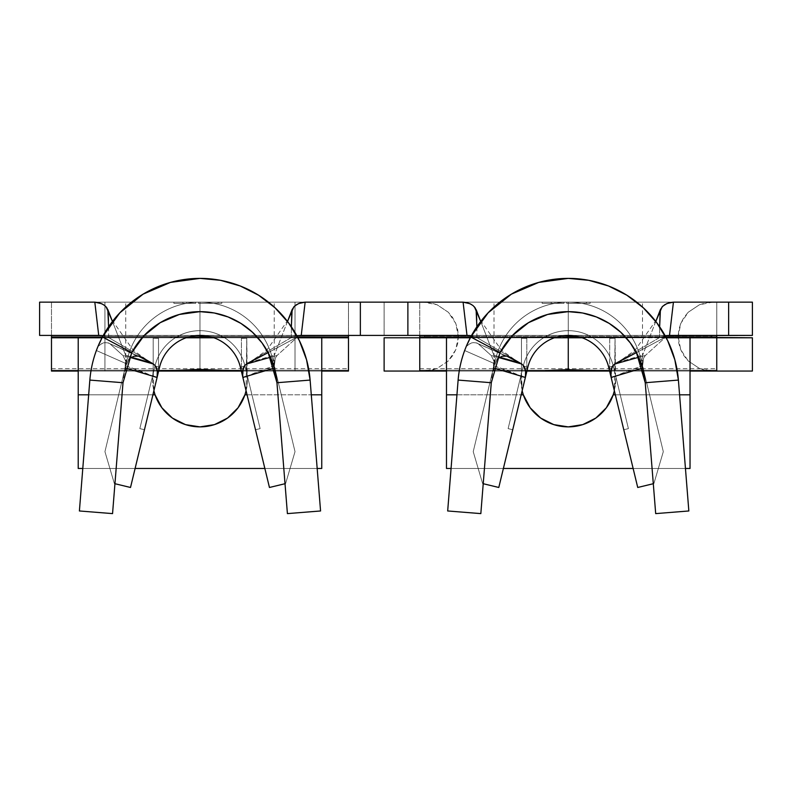 <?xml version="1.0" encoding="UTF-8"?>
<svg xmlns="http://www.w3.org/2000/svg" width="792" height="792" viewBox="0 0 792 792"><rect width="100%" height="100%" fill="white"/><g stroke="black" fill="none" stroke-linecap="round" stroke-linejoin="round"><path stroke-width="0.59" stroke-dasharray="3.96 2.97" d="M268.151 352.598A77.22 77.22 0 0 0 131.809 352.598L128.255 360.251L131.076 357.707L122.859 355.459L109.999 343.807L122.859 355.459L131.096 357.697L128.255 360.251L126.888 363.954A77.22 77.22 0 0 0 123.007 382.724L89.843 380.081L79.398 510.969L112.553 513.612L123.007 382.724L89.843 380.081L79.398 510.969L112.553 513.612L123.007 382.724A77.22 77.22 0 0 1 126.888 363.954L131.809 352.598L102.445 336.966A110.484 110.484 0 0 1 199.98 278.388A110.484 110.484 0 0 0 102.445 336.966L131.809 352.598A77.22 77.22 0 0 1 268.151 352.598L297.515 336.966L268.151 352.598L297.515 336.966L277.101 355.459L297.515 336.966L268.151 352.598M96.367 350.51A110.484 110.484 0 0 0 89.843 380.081A110.484 110.484 0 0 1 96.367 350.51L126.888 363.954L96.367 350.51M157.766 374.675L159.558 367.231A41.58 41.58 0 0 1 240.402 367.231L245.015 366.112A46.332 46.332 0 0 0 199.98 330.66L199.98 335.412A41.58 41.58 0 0 1 240.402 367.231L245.015 366.112A46.332 46.332 0 0 0 199.98 330.66L199.98 335.412A41.58 41.58 0 0 1 240.402 367.231L245.015 366.112A46.332 46.332 0 0 0 199.98 330.66L199.98 335.412A41.58 41.58 0 0 1 240.402 367.231L245.015 366.112A46.332 46.332 0 0 0 199.98 330.66L199.98 335.412L125.73 335.412L199.98 335.412L199.98 302.148L199.98 335.412A41.58 41.58 0 0 0 159.558 367.231A41.58 41.58 0 0 1 240.402 367.231A41.58 41.58 0 0 0 159.558 367.231L130.512 487.476L114.345 483.565L104.94 451.658L125.166 367.943L104.94 451.658L114.345 483.565L114.939 483.714L114.345 483.565L104.94 451.658L127.225 359.41L125.166 367.943L125.354 360.38L122.859 355.459L125.354 360.38L125.166 367.943L127.225 359.41A74.844 74.844 0 0 1 272.735 359.41A74.844 74.844 0 0 0 127.225 359.41A74.844 74.844 0 0 1 272.735 359.41L295.02 451.658L285.615 483.565L285.021 483.714L269.448 487.476L242.976 377.893L258.43 371.359L274.27 365.775L295.02 451.658L285.615 483.565L295.02 451.658L274.794 367.943L295.02 451.658L285.615 483.565L269.448 487.476L240.402 367.231A41.58 41.58 0 0 0 159.558 367.231A41.58 41.58 0 0 1 240.402 367.231A41.58 41.58 0 0 0 159.558 367.231A41.58 41.58 0 0 1 240.402 367.231A41.58 41.58 0 0 0 199.98 335.412L274.23 335.412L125.73 335.412L199.98 335.412L199.98 302.148L125.73 302.148L274.23 302.148L125.73 302.148L199.98 302.148L199.98 335.412L274.23 335.412L199.98 335.412L199.98 330.66A46.332 46.332 0 0 0 154.945 366.112L159.558 367.231A41.58 41.58 0 0 1 240.402 367.231A41.58 41.58 0 0 0 159.558 367.231L130.512 487.476L114.345 483.565L104.94 451.658L125.69 365.775L141.53 371.359L156.984 377.893L157.202 372.883L156.192 368.478L154.4 365.033L151.896 362.766L108.643 337.57L101.891 335.6M199.98 371.052L125.73 371.052L199.98 371.052L199.98 337.788L199.98 371.052L274.23 371.052L125.73 371.052L199.98 371.052L199.98 337.788L125.73 337.788L274.23 337.788L199.98 337.788L199.98 371.052L274.23 371.052L199.98 371.052M245.678 337.788L348.48 337.788L348.48 371.052L348.48 370.22L348.48 371.052L104.94 371.052L104.94 336.6L295.02 336.6L295.02 337.788L104.94 337.788L104.94 336.6L295.02 336.6L104.94 336.6L104.94 302.148L295.02 302.148L295.02 371.052L51.48 371.052L158.638 371.052L51.48 371.052L51.48 337.788L348.48 337.788L321.75 337.788L321.75 371.052L246.767 371.052L321.75 371.052L321.75 394.812L244.916 394.812L238.065 407.781M169.161 337.788L51.48 337.788L186.13 337.788L102.019 337.788L169.161 337.788L180.061 337.036L169.161 337.788M102.406 337.036L180.061 337.036L191.238 336.343L180.061 337.036L102.406 337.036M274.339 368.072L272.735 359.41L274.27 365.775L273.626 359.865L274.369 355.202L248.064 362.766L245.193 365.558L243.273 370.082L242.976 377.893L240.402 367.231L255.499 429.739L242.194 374.675M297.94 337.788L246.767 337.788L241.431 338.342L241.431 371.052L246.767 371.052L241.431 371.052L241.431 338.342L246.767 338.233L246.094 390.822M348.48 371.052L230.799 371.052L348.48 371.052L348.48 335.531L348.48 337.036L51.48 337.036L51.48 335.531L51.48 337.788L51.48 337.036L348.48 337.036L348.48 337.788L230.799 337.788L246.767 337.788L241.431 338.342L246.767 338.233L247.342 383.249L244.916 394.812L321.75 394.812L321.75 337.788L348.48 337.788L295.02 337.788L295.02 371.052L295.02 336.6L104.94 336.6L104.94 335.412L51.48 335.412L51.48 302.148L360.36 302.148L360.36 335.412L348.48 335.412L348.48 302.148L348.48 335.412L104.94 335.412L295.02 335.412L295.02 371.052L348.48 371.052L348.48 368.676L348.48 371.052M78.21 371.052L158.529 371.052L153.193 371.052L153.193 338.233L158.529 338.342L158.529 371.052L158.529 338.342L153.193 337.788L158.529 338.342L153.193 338.233L153.193 371.052L153.193 338.233L153.193 371.052L78.21 371.052L78.21 394.812L155.044 394.812L78.21 394.812L78.21 468.468L321.75 468.468L78.21 468.468L78.21 337.788L51.48 337.788L104.94 337.788L104.94 336.6L104.94 371.052L104.94 337.788L104.94 371.052L51.48 371.052L51.48 337.788L78.21 337.788L78.21 371.052M169.161 371.052L51.48 371.052L51.48 368.676L51.48 370.22L180.823 370.22L51.48 370.22L180.823 370.22L51.48 370.22L51.48 368.676L51.48 371.052L169.161 371.052M88.674 394.812L152.896 394.812L88.674 394.812M102.019 337.788L154.569 337.798M153.866 390.822L153.193 371.052L152.48 378.101L152.905 385.872L155.044 394.812A47.52 47.52 0 0 0 244.916 394.812L247.055 385.892L247.48 378.111L246.767 371.052L246.767 338.233L246.767 371.052M153.49 389.209L152.539 382.16L152.975 372.379M39.6 302.148L51.48 302.148L51.48 335.412L39.6 335.412L39.6 302.148L104.94 302.148L104.94 336.6L104.94 302.148L104.94 335.412L51.48 335.412L51.48 302.148L51.48 335.412L39.6 335.412L39.6 302.148M305.148 302.148L94.812 302.148L305.148 302.148M221.839 302.148L198.376 302.148L221.839 302.148L221.839 303.336L221.839 302.148L221.839 303.336L198.376 303.336L198.376 302.148L221.839 302.148L198.376 302.148L198.376 303.336L198.376 302.148L198.376 303.336L218.107 303.336L218.107 302.148L198.376 302.148L218.107 302.148L218.107 303.336L218.107 302.148L218.107 303.336L198.376 303.336L198.376 302.148L198.376 303.336L198.376 302.148L198.376 303.336L218.107 303.336L218.107 302.148L198.376 302.148L218.107 302.148L218.107 303.336L218.107 302.148L218.107 303.336L198.376 303.336L198.376 302.148L198.376 303.336L198.376 302.148L198.376 303.336L221.839 303.336L221.839 302.148M186.655 302.148L173.864 302.148L195.713 302.148L186.655 302.148L186.655 303.336L195.713 303.336L195.713 302.148L173.864 302.148L195.713 302.148L195.713 303.336L195.713 302.148L195.713 303.336L173.864 303.336L173.864 302.148L173.864 303.336L173.864 302.148L173.864 303.336L182.922 303.336L182.922 302.148L182.922 303.336L182.922 302.148L182.922 303.336L186.655 303.336L186.655 302.148M98.723 335.412L301.237 335.412L98.723 335.412M297.436 335.679L291.317 337.57L248.064 362.766L291.317 337.57L291.367 326.779L291.317 337.57L296.871 335.768M240.402 367.231L245.015 366.112L260.123 428.62L245.015 366.112L260.123 428.62L255.499 429.739L240.402 367.231L255.499 429.739L260.123 428.62L255.499 429.739L260.123 428.62L245.015 366.112L240.402 367.231A41.58 41.58 0 0 0 159.558 367.231L144.461 429.739L139.838 428.62L154.945 366.112L139.838 428.62L154.945 366.112L139.838 428.62L144.461 429.739L159.558 367.231L154.945 366.112A46.332 46.332 0 0 1 245.015 366.112A46.332 46.332 0 0 0 154.945 366.112A46.332 46.332 0 0 1 245.015 366.112L240.402 367.231A41.58 41.58 0 0 0 159.558 367.231L144.461 429.739L139.838 428.62L144.461 429.739L139.838 428.62L154.945 366.112L159.558 367.231L154.945 366.112L139.838 428.62L154.945 366.112L139.838 428.62L144.461 429.739L159.558 367.231A41.58 41.58 0 0 1 199.98 335.412L199.98 330.66A46.332 46.332 0 0 0 154.945 366.112L159.558 367.231L154.945 366.112A46.332 46.332 0 0 1 245.015 366.112L240.402 367.231L255.499 429.739L260.123 428.62L245.015 366.112L260.123 428.62L245.015 366.112L260.123 428.62L255.499 429.739L240.402 367.231L245.015 366.112A46.332 46.332 0 0 0 154.945 366.112A46.332 46.332 0 0 1 245.015 366.112L240.402 367.231A41.58 41.58 0 0 0 159.558 367.231L144.461 429.739L139.838 428.62L144.461 429.739L139.838 428.62L154.945 366.112L159.558 367.231L154.945 366.112L139.838 428.62L154.945 366.112L139.838 428.62L144.461 429.739L159.558 367.231A41.58 41.58 0 0 1 199.98 335.412L199.98 330.66A46.332 46.332 0 0 0 154.945 366.112L159.558 367.231L154.945 366.112A46.332 46.332 0 0 1 245.015 366.112L240.402 367.231L255.499 429.739L260.123 428.62L255.499 429.739L260.123 428.62L245.015 366.112L260.123 428.62L245.015 366.112L260.123 428.62L255.499 429.739L240.402 367.231L245.015 366.112A46.332 46.332 0 0 0 154.945 366.112A46.332 46.332 0 0 1 245.015 366.112L240.402 367.231A41.58 41.58 0 0 0 159.558 367.231L144.461 429.739L139.838 428.62L144.461 429.739L139.838 428.62L154.945 366.112L159.558 367.231L154.945 366.112L139.838 428.62L154.945 366.112L139.838 428.62L144.461 429.739L159.558 367.231A41.58 41.58 0 0 1 199.98 335.412L199.98 330.66A46.332 46.332 0 0 0 154.945 366.112L159.558 367.231L154.945 366.112A46.332 46.332 0 0 1 245.015 366.112L240.402 367.231L255.499 429.739L260.123 428.62L255.499 429.739L260.123 428.62L245.015 366.112L260.123 428.62L245.015 366.112L260.123 428.62L255.499 429.739L240.402 367.231L245.015 366.112A46.332 46.332 0 0 0 154.945 366.112A46.332 46.332 0 0 1 245.015 366.112L240.402 367.231A41.58 41.58 0 0 0 159.558 367.231M108.593 326.769L108.643 337.57L151.896 362.766L125.591 355.202L112.454 321.443L125.591 355.202L126.265 358.38L125.69 365.775L127.225 359.41A74.844 74.844 0 0 1 272.735 359.41L274.794 367.943M287.506 321.453L274.369 355.202L287.506 321.453M103.297 304.554L106.128 306.86M247.064 394.812L311.286 394.812L247.064 394.812M317.166 468.468L264.855 468.468L317.166 468.468M135.105 468.468L82.794 468.468L135.105 468.468M321.75 468.468L321.75 394.812L321.75 468.468M185.486 424.621L172.369 418.047M161.895 407.781L155.044 394.812L152.549 382.308L153.193 371.052M246.965 372.25L247.47 381.11L246.757 387.724L244.916 394.812M295.02 335.412L295.02 302.148L295.02 335.412L295.02 302.148L348.48 302.148L348.48 335.412L295.02 335.412M199.98 337.788L274.23 337.788L199.98 337.788M199.98 302.148L274.23 302.148L199.98 302.148M360.36 335.412L360.36 302.148L360.36 335.412L348.48 335.412L348.48 302.148L712.602 302.148L705.88 302.811L699.415 304.772L688.238 312.236L680.774 323.413L678.15 336.6L458.37 336.6L455.747 323.413L448.282 312.236L437.105 304.772L430.64 302.811L423.918 302.148L752.4 302.148L712.602 302.148L699.415 304.772L688.238 312.236L683.951 317.463L680.774 323.413L678.813 329.878L678.15 336.6L680.774 349.787L688.238 360.964L699.415 368.428L705.88 370.389L712.602 371.052L384.12 371.052L423.918 371.052L430.64 370.389L437.105 368.428L448.282 360.964L455.747 349.787L458.37 336.6L678.15 336.6L678.813 343.322L680.774 349.787L683.951 355.737L688.238 360.964L699.415 368.428L712.602 371.052L423.918 371.052L437.105 368.428L448.282 360.964L452.569 355.737L455.747 349.787L457.707 343.322L458.37 336.6L457.707 329.878L455.747 323.413L452.569 317.463L448.282 312.236L437.105 304.772L423.918 302.148L384.12 302.148L384.12 335.412L419.76 335.412L419.76 302.148L419.76 335.412L407.88 335.412L407.88 302.148L419.76 302.148L419.76 335.412L407.88 335.412L407.88 302.148L407.88 335.412L360.36 335.412L360.36 302.148L407.88 302.148L407.88 335.412L360.36 335.412M248.064 362.766L245.193 365.558L243.273 370.082L242.976 377.893L274.27 365.775L273.626 359.865L274.369 355.202L248.064 362.766M156.984 377.893L157.202 372.883L156.192 368.478L154.4 365.033L151.896 362.766L125.591 355.202L126.334 359.855L125.69 365.775L156.984 377.893M107.821 309.543L108.207 314.731M108.445 320.176L108.643 337.57L103.089 335.768M291.773 314.503L292.139 309.543M144.461 429.739L139.838 428.62L144.461 429.739M255.499 429.739L260.123 428.62L255.499 429.739M221.839 303.336L198.376 303.336L221.839 303.336M195.713 303.336L173.864 303.336L195.713 303.336M225.512 337.56L219.899 337.036L225.512 337.56M208.722 336.343L219.899 337.036L297.554 337.036L219.899 337.036L208.732 336.343M219.136 370.22L348.48 370.22L219.136 370.22L348.48 370.22L348.48 368.676L348.48 370.22L219.136 370.22M136.947 355.806L106.92 342.411L103.267 342.916L99.416 345.203M270.438 357.271L277.101 355.459L275.299 358.103L274.378 365.558L275.299 358.103L277.101 355.459L270.438 357.271M199.98 278.388A110.484 110.484 0 0 1 297.515 336.966A110.484 110.484 0 0 0 199.98 278.388M320.562 510.969L287.407 513.612L320.562 510.969L310.118 380.081C308.86 364.845 304.653 350.48 297.515 336.966C304.653 350.48 308.86 364.845 310.118 380.081L320.562 510.969M276.952 382.724L287.407 513.612L276.952 382.655M139.036 356.4L109.999 343.807L138.749 356.261M108.85 343.005L104.544 342.55L101.208 343.916L97.861 346.708M636.431 352.598A77.22 77.22 0 0 0 500.089 352.598L496.534 360.251L499.356 357.707L491.139 355.459L478.279 343.807L491.139 355.459L499.376 357.697L496.534 360.251L495.168 363.954A77.22 77.22 0 0 0 491.288 382.724L458.123 380.081L447.678 510.969L480.833 513.612L491.288 382.724L458.123 380.081L447.678 510.969L480.833 513.612L491.288 382.724A77.22 77.22 0 0 1 495.168 363.954L500.089 352.598L470.725 336.966A110.484 110.484 0 0 1 568.26 278.388A110.484 110.484 0 0 0 470.725 336.966L500.089 352.598A77.22 77.22 0 0 1 636.431 352.598L665.795 336.966L636.431 352.598L665.795 336.966L645.381 355.459L665.795 336.966L636.431 352.598M464.647 350.51A110.484 110.484 0 0 0 458.123 380.081A110.484 110.484 0 0 1 464.647 350.51L495.168 363.954L464.647 350.51M578.229 336.63L597.317 337.788L615.047 337.788L609.711 338.342L609.602 371.052L690.03 371.052L609.711 371.052L609.711 338.342L615.047 338.233L614.374 390.822L615.76 378.101L615.325 385.902L613.196 394.812L606.345 407.781M526.046 374.675L527.838 367.231A41.58 41.58 0 0 1 608.682 367.231L613.295 366.112A46.332 46.332 0 0 0 568.26 330.66L568.26 335.412A41.58 41.58 0 0 1 608.682 367.231L613.295 366.112A46.332 46.332 0 0 0 568.26 330.66L568.26 335.412A41.58 41.58 0 0 1 608.682 367.231L613.295 366.112A46.332 46.332 0 0 0 568.26 330.66L568.26 335.412A41.58 41.58 0 0 1 608.682 367.231L613.295 366.112A46.332 46.332 0 0 0 568.26 330.66L568.26 335.412L494.01 335.412L568.26 335.412L568.26 302.148L568.26 335.412A41.58 41.58 0 0 0 527.838 367.231A41.58 41.58 0 0 1 608.682 367.231A41.58 41.58 0 0 0 527.838 367.231L498.792 487.476L482.625 483.565L473.22 451.658L493.446 367.943L473.22 451.658L482.625 483.565L483.219 483.714L482.625 483.565L473.22 451.658L495.505 359.41L493.446 367.943L493.634 360.38L491.139 355.459L493.634 360.38L493.446 367.943L495.505 359.41A74.844 74.844 0 0 1 641.015 359.41A74.844 74.844 0 0 0 495.505 359.41A74.844 74.844 0 0 1 641.015 359.41L663.3 451.658L653.895 483.565L653.301 483.714L637.728 487.476L611.256 377.893L626.71 371.359L642.55 365.775L663.3 451.658L653.895 483.565L663.3 451.658L643.074 367.943L663.3 451.658L653.895 483.565L637.728 487.476L608.682 367.231A41.58 41.58 0 0 0 527.838 367.231A41.58 41.58 0 0 1 608.682 367.231A41.58 41.58 0 0 0 527.838 367.231A41.58 41.58 0 0 1 608.682 367.231A41.58 41.58 0 0 0 568.26 335.412L642.51 335.412L494.01 335.412L568.26 335.412L568.26 302.148L494.01 302.148L642.51 302.148L494.01 302.148L568.26 302.148L568.26 335.412L642.51 335.412L568.26 335.412L568.26 330.66A46.332 46.332 0 0 0 523.225 366.112L527.838 367.231A41.58 41.58 0 0 1 608.682 367.231A41.58 41.58 0 0 0 527.838 367.231L498.792 487.476L482.625 483.565L473.22 451.658L493.97 365.775L509.81 371.359L525.264 377.893L525.482 372.883L524.472 368.478L522.68 365.033L520.176 362.766L476.923 337.57L470.171 335.6M568.26 371.052L494.01 371.052L568.26 371.052L568.26 337.788L568.26 371.052L642.51 371.052L494.01 371.052L568.26 371.052L568.26 337.788L494.01 337.788L642.51 337.788L568.26 337.788L568.26 371.052L642.51 371.052L568.26 371.052M711.761 337.442L423.918 337.788L425.106 336.6L711.414 336.6L711.761 337.442L711.414 336.6L425.106 336.6L423.918 335.412L384.12 335.412L384.12 302.148L419.76 302.148L419.76 335.412L384.12 335.412L384.12 302.148L384.12 335.412L712.602 335.412L423.918 335.412L425.106 336.6L423.918 337.788L711.761 337.442M539.203 337.788L419.76 337.788L419.76 335.531L419.76 337.788L554.41 337.788L470.3 337.788L539.203 337.788L551.598 337.036L539.203 337.788M568.26 336.432L551.598 337.036L470.686 337.036L551.598 337.036L568.26 336.432L584.922 337.036L665.834 337.036L584.922 337.036L597.317 337.788L716.76 337.788L716.76 335.531L716.76 337.036L419.76 337.036L716.76 337.036L716.76 337.788L690.03 337.788L690.03 394.812L613.196 394.812L690.03 394.812L690.03 337.788L716.76 337.788L597.317 337.788L615.047 337.788L609.711 338.342L615.047 338.233L615.622 383.249L613.196 394.812A47.52 47.52 0 0 1 523.324 394.812L446.49 394.812L523.324 394.812L520.849 382.635L521.473 371.052L526.918 371.052L521.473 371.052L521.473 338.233L526.809 338.342L526.809 371.052L526.809 338.342L521.473 337.788L526.809 338.342L521.473 338.233L521.473 371.052L521.473 338.233L521.473 371.052L446.49 371.052L521.473 371.052L522.146 390.822L520.76 378.101L521.186 372.883L521.186 385.892L523.324 394.812L530.175 407.781M752.4 335.412L752.4 302.148L752.4 335.412L712.602 335.412L711.414 336.6L712.602 335.412L752.4 335.412M384.12 337.788L384.12 371.052L384.12 337.788L423.918 337.788L384.12 337.788M419.76 371.052L419.76 337.788L446.49 337.788L419.76 337.788L419.76 371.052L526.918 371.052L419.76 371.052L419.76 370.22L552.549 370.22L419.76 370.22L552.549 370.22L419.76 370.22L419.76 368.676L419.76 371.052L539.203 371.052L419.76 371.052M716.76 335.412L716.76 302.148L716.76 335.412L728.64 335.412L716.76 335.412L716.76 302.148L728.64 302.148L716.76 302.148L728.64 302.148L728.64 335.412L728.64 302.148L716.76 302.148L716.76 335.412L728.64 335.412L716.76 335.412M716.76 371.052L716.76 337.788L716.76 371.052L716.76 368.676L716.76 371.052L597.317 371.052L716.76 371.052L716.76 370.22L716.76 371.052L609.602 371.052L716.76 371.052M642.619 368.072L641.015 359.41L642.55 365.775L641.906 359.865L642.649 355.202L616.344 362.766L613.473 365.558L611.553 370.082L611.256 377.893L608.682 367.231L623.779 429.739L610.474 374.675M666.221 337.788L613.958 337.788M456.954 394.812L521.176 394.812L456.954 394.812M470.3 337.788L522.849 337.798M446.49 371.052L446.49 468.468L690.03 468.468L446.49 468.468L446.49 371.052M673.428 302.148L463.092 302.148L673.428 302.148M590.119 302.148L566.656 302.148L590.119 302.148L590.119 303.336L590.119 302.148L590.119 303.336L566.656 303.336L566.656 302.148L590.119 302.148L566.656 302.148L566.656 303.336L566.656 302.148L566.656 303.336L586.387 303.336L586.387 302.148L566.656 302.148L586.387 302.148L586.387 303.336L586.387 302.148L586.387 303.336L566.656 303.336L566.656 302.148L566.656 303.336L566.656 302.148L566.656 303.336L586.387 303.336L586.387 302.148L566.656 302.148L586.387 302.148L586.387 303.336L586.387 302.148L586.387 303.336L566.656 303.336L566.656 302.148L566.656 303.336L566.656 302.148L566.656 303.336L590.119 303.336L590.119 302.148M554.935 302.148L542.144 302.148L563.993 302.148L554.935 302.148L554.935 303.336L563.993 303.336L563.993 302.148L542.144 302.148L563.993 302.148L563.993 303.336L563.993 302.148L563.993 303.336L542.144 303.336L542.144 302.148L542.144 303.336L542.144 302.148L542.144 303.336L551.202 303.336L551.202 302.148L551.202 303.336L551.202 302.148L551.202 303.336L554.935 303.336L554.935 302.148M467.003 335.412L669.517 335.412L467.003 335.412M665.716 335.679L659.597 337.57L616.344 362.766L659.597 337.57L659.647 326.779L659.597 337.57L665.151 335.768M608.682 367.231L613.295 366.112L628.403 428.62L613.295 366.112L628.403 428.62L623.779 429.739L608.682 367.231L623.779 429.739L628.403 428.62L623.779 429.739L628.403 428.62L613.295 366.112L608.682 367.231A41.58 41.58 0 0 0 527.838 367.231L512.741 429.739L508.118 428.62L523.225 366.112L508.118 428.62L523.225 366.112L508.118 428.62L512.741 429.739L527.838 367.231L523.225 366.112A46.332 46.332 0 0 1 613.295 366.112A46.332 46.332 0 0 0 523.225 366.112A46.332 46.332 0 0 1 613.295 366.112L608.682 367.231A41.58 41.58 0 0 0 527.838 367.231L512.741 429.739L508.118 428.62L512.741 429.739L508.118 428.62L523.225 366.112L527.838 367.231L523.225 366.112L508.118 428.62L523.225 366.112L508.118 428.62L512.741 429.739L527.838 367.231A41.58 41.58 0 0 1 568.26 335.412L568.26 330.66A46.332 46.332 0 0 0 523.225 366.112L527.838 367.231L523.225 366.112A46.332 46.332 0 0 1 613.295 366.112L608.682 367.231L623.779 429.739L628.403 428.62L613.295 366.112L628.403 428.62L613.295 366.112L628.403 428.62L623.779 429.739L608.682 367.231L613.295 366.112A46.332 46.332 0 0 0 523.225 366.112A46.332 46.332 0 0 1 613.295 366.112L608.682 367.231A41.58 41.58 0 0 0 527.838 367.231L512.741 429.739L508.118 428.62L512.741 429.739L508.118 428.62L523.225 366.112L527.838 367.231L523.225 366.112L508.118 428.62L523.225 366.112L508.118 428.62L512.741 429.739L527.838 367.231A41.58 41.58 0 0 1 568.26 335.412L568.26 330.66A46.332 46.332 0 0 0 523.225 366.112L527.838 367.231L523.225 366.112A46.332 46.332 0 0 1 613.295 366.112L608.682 367.231L623.779 429.739L628.403 428.62L623.779 429.739L628.403 428.62L613.295 366.112L628.403 428.62L613.295 366.112L628.403 428.62L623.779 429.739L608.682 367.231L613.295 366.112A46.332 46.332 0 0 0 523.225 366.112A46.332 46.332 0 0 1 613.295 366.112L608.682 367.231A41.58 41.58 0 0 0 527.838 367.231L512.741 429.739L508.118 428.62L512.741 429.739L508.118 428.62L523.225 366.112L527.838 367.231L523.225 366.112L508.118 428.62L523.225 366.112L508.118 428.62L512.741 429.739L527.838 367.231A41.58 41.58 0 0 1 568.26 335.412L568.26 330.66A46.332 46.332 0 0 0 523.225 366.112L527.838 367.231L523.225 366.112A46.332 46.332 0 0 1 613.295 366.112L608.682 367.231L623.779 429.739L628.403 428.62L623.779 429.739L628.403 428.62L613.295 366.112L628.403 428.62L613.295 366.112L628.403 428.62L623.779 429.739L608.682 367.231L613.295 366.112A46.332 46.332 0 0 0 523.225 366.112A46.332 46.332 0 0 1 613.295 366.112L608.682 367.231A41.58 41.58 0 0 0 527.838 367.231M476.873 326.769L476.923 337.57L520.176 362.766L493.871 355.202L480.734 321.443L493.871 355.202L494.545 358.38L493.97 365.775L495.505 359.41A74.844 74.844 0 0 1 641.015 359.41L643.074 367.943M655.786 321.453L642.649 355.202L655.786 321.453M471.577 304.554L474.408 306.86M752.4 371.052L712.602 371.052L752.4 371.052L752.4 337.788L752.4 371.052M615.344 394.812L679.566 394.812L615.344 394.812M685.446 468.468L633.135 468.468L685.446 468.468M503.385 468.468L451.074 468.468L503.385 468.468M690.03 468.468L690.03 394.812L690.03 468.468M553.766 424.621L540.649 418.047M568.26 337.788L642.51 337.788L568.26 337.788M568.26 302.148L642.51 302.148L568.26 302.148M616.344 362.766L613.473 365.558L611.553 370.082L611.256 377.893L642.55 365.775L641.906 359.865L642.649 355.202L616.344 362.766M525.264 377.893L525.482 372.883L524.472 368.478L522.68 365.033L520.176 362.766L493.871 355.202L494.614 359.855L493.97 365.775L525.264 377.893M476.101 309.543L476.487 314.731M476.725 320.176L476.923 337.57L471.369 335.768M660.053 314.503L660.419 309.543M512.741 429.739L508.118 428.62L512.741 429.739M623.779 429.739L628.403 428.62L623.779 429.739M590.119 303.336L566.656 303.336L590.119 303.336M563.993 303.336L542.144 303.336L563.993 303.336M615.047 371.052L615.047 338.233L615.047 371.052M583.971 370.22L716.76 370.22L583.971 370.22L716.76 370.22L716.76 368.676L716.76 370.22L583.971 370.22M505.227 355.806L475.2 342.411L471.547 342.916L467.696 345.203M638.718 357.271L645.381 355.459L643.579 358.103L642.659 365.558L643.579 358.103L645.381 355.459L638.718 357.271M568.26 278.388A110.484 110.484 0 0 1 665.795 336.966A110.484 110.484 0 0 0 568.26 278.388M688.842 510.969L655.687 513.612L688.842 510.969L678.398 380.081C677.14 364.845 672.933 350.48 665.795 336.966C672.933 350.48 677.14 364.845 678.398 380.081L688.842 510.969M645.232 382.724L655.687 513.612L645.232 382.655M507.316 356.4L478.279 343.807L507.028 356.261M477.13 343.005L472.824 342.55L469.488 343.916L466.142 346.708M125.73 335.412L125.73 302.148M125.73 371.052L125.73 337.788M145.975 359.311L133.145 350.193L111.771 319.701M288.189 319.701L266.815 350.193L253.984 359.311M274.23 371.052L274.23 337.788M274.23 335.412L274.23 302.148M101.218 335.531L196.842 335.531M203.118 335.531L298.742 335.531M51.48 368.676L348.48 368.676M267.716 352.816L268.577 352.371L267.716 352.816M494.01 335.412L494.01 302.148M494.01 371.052L494.01 337.788M514.255 359.311L501.425 350.193L480.051 319.701M656.469 319.701L635.095 350.193L622.264 359.311M642.51 371.052L642.51 337.788M642.51 335.412L642.51 302.148M469.498 335.531L565.122 335.531M571.398 335.531L667.022 335.531M419.76 368.676L716.76 368.676M635.996 352.816L636.857 352.371L635.996 352.816"/><path stroke-width="1.19" d="M276.952 382.724L310.118 380.081L276.952 382.724L310.118 380.081L320.562 510.969L287.407 513.612L320.562 510.969L310.118 380.081L276.952 382.724L287.407 513.612L276.952 382.724L274.487 368.567L269.428 355.113L261.974 342.827L252.361 332.135L240.946 323.413L228.106 316.958L214.285 312.988L199.98 311.652A77.22 77.22 0 0 0 131.809 352.598L123.007 382.724L89.843 380.081C91.1 364.845 95.307 350.48 102.445 336.966L97.861 346.708L102.445 336.966L131.809 352.598L123.007 382.724L112.553 513.612L79.398 510.969L89.843 380.081L123.007 382.724L112.553 513.612L79.398 510.969L89.843 380.081C91.1 364.845 95.307 350.48 102.445 336.966L131.809 352.598L143.986 335.699L160.222 322.671L179.348 314.454L199.98 311.652A77.22 77.22 0 0 1 276.952 382.724L268.151 352.598L246.46 364.033L268.151 352.598L276.952 382.655M97.861 346.708L96.367 350.51L97.861 346.708M102.445 336.966A110.484 110.484 0 0 1 199.98 278.388L170.468 282.407L143.095 294.159L119.859 312.8L102.445 336.966M51.48 337.036L102.406 337.036L51.48 337.036L51.48 337.788L51.48 335.531L51.48 337.036M157.766 374.675L159.558 367.231L157.103 377.428L157.341 370.517L156.014 366.607L153.5 364.033L131.096 357.697L133.927 356.232L131.076 357.707L153.5 364.033L139.036 356.4L153.5 364.033L156.014 366.607L157.341 370.517L157.103 377.428L125.166 367.943L157.103 377.428L130.512 487.476L114.939 483.714L130.512 487.476L159.558 367.231A41.58 41.58 0 0 1 240.402 367.231L242.857 377.428L274.794 367.943L242.857 377.428L269.448 487.476L242.857 377.428L242.392 372.864L243.005 368.854L244.421 365.855L246.46 364.033L270.438 357.271L246.46 364.033L244.421 365.855L243.005 368.854L242.392 372.864L242.857 377.428L240.402 367.231L242.194 374.675M285.021 483.714L269.448 487.476L285.021 483.714M230.799 371.052L241.322 371.052L199.97 369.409L158.638 371.052L199.97 369.409L219.136 370.22L180.823 370.22L219.136 370.22L230.799 371.052M321.75 371.052L348.48 371.052L321.75 371.052M51.48 371.052L78.21 371.052L51.48 371.052L51.48 337.788L51.48 371.052M321.75 337.788L321.75 468.468L321.75 394.812L311.286 394.812L321.75 394.812L321.75 337.788L348.48 337.788L348.48 337.036L297.554 337.036L348.48 337.036L348.48 335.531L348.48 337.788L297.94 337.788M213.83 337.788L186.13 337.788L213.83 337.788M102.019 337.788L78.21 337.788L78.21 394.812L88.674 394.812L78.21 394.812L78.21 468.468L78.21 337.788L51.48 337.788L78.21 337.788M246.094 390.822L244.916 394.812A47.52 47.52 0 0 1 155.044 394.812L152.896 394.812L155.044 394.812L153.866 390.822M101.891 335.6L98.723 335.412L94.812 302.148L39.6 302.148L94.812 302.148L99.426 302.851L103.297 304.554M291.773 314.503L291.367 326.779L292.139 309.543L294.476 306.207L298.633 303.544L305.148 302.148L301.237 335.412L360.36 335.412L360.36 302.148L305.148 302.148L360.36 302.148L360.36 335.412L297.436 335.679M106.128 306.86L112.454 321.443L107.821 309.543L108.593 326.769M292.139 309.543L287.506 321.453L293.822 306.87L296.653 304.564L300.505 302.851L305.148 302.148L301.237 335.412L296.871 335.768M39.6 335.412L98.723 335.412L39.6 335.412L39.6 302.148L39.6 335.412M158.638 371.052L241.322 371.052L158.638 371.052M348.48 337.788L348.48 371.052L348.48 337.788M107.237 308.355L104.791 305.603L101.742 303.722L94.812 302.148L98.723 335.412L103.089 335.768M244.916 394.812L247.064 394.812L244.916 394.812L238.065 407.781L227.591 418.047L238.065 407.781M321.75 468.468L317.166 468.468L321.75 468.468M264.855 468.468L135.105 468.468L264.855 468.468M82.794 468.468L78.21 468.468L82.794 468.468M155.044 394.812L161.895 407.781L172.369 418.047L185.486 424.621L199.98 426.888L214.474 424.621L227.591 418.047L214.474 424.621L199.98 426.888L185.486 424.621M172.369 418.047L161.895 407.781M360.36 302.148L360.36 335.412L360.36 302.148L463.092 302.148L407.88 302.148L407.88 335.412L467.003 335.412L407.88 335.412L407.88 302.148L360.36 302.148M108.207 314.731L108.445 320.176M199.97 336.214L208.722 336.343L199.97 336.214M136.947 355.806L133.927 356.232L138.422 356.133M159.558 367.231A41.58 41.58 0 0 1 240.402 367.231M310.118 380.081L306.573 359.825L299.346 340.57L288.674 322.997L274.933 307.702L258.588 295.218L240.224 285.981L220.453 280.299L199.98 278.388A110.484 110.484 0 0 1 310.118 380.081M645.232 382.724L678.398 380.081L645.232 382.724L678.398 380.081L688.842 510.969L655.687 513.612L688.842 510.969L678.398 380.081L645.232 382.724L655.687 513.612L645.232 382.724L642.767 368.567L637.708 355.113L630.254 342.827L620.641 332.135L609.226 323.413L596.386 316.958L582.566 312.988L568.26 311.652A77.22 77.22 0 0 0 500.089 352.598L491.288 382.724L458.123 380.081C459.38 364.845 463.587 350.48 470.725 336.966L466.142 346.708L470.725 336.966L500.089 352.598L491.288 382.724L480.833 513.612L447.678 510.969L458.123 380.081L491.288 382.724L480.833 513.612L447.678 510.969L458.123 380.081C459.38 364.845 463.587 350.48 470.725 336.966L500.089 352.598L512.266 335.699L528.502 322.671L547.628 314.454L568.26 311.652A77.22 77.22 0 0 1 645.232 382.724L636.431 352.598L614.74 364.033L636.431 352.598L645.232 382.655M466.142 346.708L464.647 350.51L466.142 346.708M470.725 336.966A110.484 110.484 0 0 1 568.26 278.388L538.748 282.407L511.375 294.159L488.139 312.8L470.725 336.966M568.26 336.432L568.26 369.646L597.317 371.052L609.602 371.052L568.26 369.646L568.26 336.432L578.229 336.63M419.76 337.036L470.686 337.036L419.76 337.036L419.76 337.788L419.76 335.531L419.76 337.036M660.053 314.503L659.647 326.779L660.419 309.543L662.755 306.207L666.913 303.544L673.428 302.148L669.517 335.412L728.64 335.412L728.64 302.148L673.428 302.148L728.64 302.148L728.64 335.412L752.4 335.412L752.4 302.148L728.64 302.148L752.4 302.148L752.4 335.412L665.716 335.679M384.12 371.052L384.12 337.788L419.76 337.788L419.76 371.052L446.49 371.052L419.76 371.052L419.76 337.788L384.12 337.788L384.12 371.052L419.76 371.052L384.12 371.052M690.03 337.788L690.03 468.468L690.03 394.812L679.566 394.812L690.03 394.812L690.03 337.788L752.4 337.788L665.834 337.036L716.76 337.036L716.76 335.531L716.76 371.052L752.4 371.052L690.03 371.052L716.76 371.052L716.76 337.788L666.221 337.788M526.046 374.675L527.838 367.231L525.383 377.428L525.621 370.517L524.294 366.607L521.779 364.033L499.376 357.697L502.207 356.232L499.356 357.707L521.779 364.033L507.316 356.4L521.779 364.033L524.294 366.607L525.621 370.517L525.383 377.428L493.446 367.943L525.383 377.428L498.792 487.476L483.219 483.714L498.792 487.476L527.838 367.231A41.58 41.58 0 0 1 608.682 367.231L611.137 377.428L643.074 367.943L611.137 377.428L637.728 487.476L611.137 377.428L610.672 372.864L611.285 368.854L612.701 365.855L614.74 364.033L638.718 357.271L614.74 364.033L612.701 365.855L611.285 368.854L610.672 372.864L611.137 377.428L608.682 367.231L610.474 374.675M653.301 483.714L637.728 487.476L653.301 483.714M526.918 371.052L609.602 371.052L526.918 371.052M582.11 337.788L554.41 337.788L582.11 337.788M470.3 337.788L446.49 337.788L446.49 394.812L456.954 394.812L446.49 394.812L446.49 468.468L446.49 337.788L419.76 337.788L446.49 337.788M521.176 394.812L523.324 394.812L522.146 390.822L523.324 394.812L530.175 407.781L540.649 418.047L553.766 424.621L568.26 426.888L582.754 424.621L595.871 418.047L606.345 407.781L613.196 394.812L615.344 394.812L613.196 394.812A47.52 47.52 0 0 1 523.324 394.812L521.176 394.812M470.171 335.6L467.003 335.412L463.092 302.148L467.706 302.851L471.577 304.554M474.408 306.86L480.734 321.443L476.101 309.543L476.873 326.769M660.419 309.543L655.786 321.453L662.102 306.87L664.933 304.564L668.785 302.851L673.428 302.148L669.517 335.412L665.151 335.768M475.517 308.355L473.072 305.603L470.022 303.722L463.092 302.148L467.003 335.412L471.369 335.768M712.602 335.412L711.761 335.758M424.76 335.758L423.918 335.412M614.374 390.822L613.196 394.812L614.374 390.822M690.03 468.468L685.446 468.468L690.03 468.468M633.135 468.468L503.385 468.468L633.135 468.468M451.074 468.468L446.49 468.468L451.074 468.468M606.345 407.781L595.871 418.047L582.754 424.621L568.26 426.888L553.766 424.621M540.649 418.047L530.175 407.781M407.88 335.412L407.88 302.148L407.88 335.412L360.36 335.412L407.88 335.412M476.487 314.731L476.725 320.176M545.668 370.785L552.549 370.22L545.668 370.785M568.26 369.646L552.549 370.22L568.26 369.646M583.971 370.22L552.549 370.22L583.971 370.22M505.227 355.806L502.207 356.232L506.702 356.133M527.838 367.231A41.58 41.58 0 0 1 608.682 367.231M678.398 380.081L674.853 359.825L667.626 340.57L656.954 322.997L643.213 307.702L626.868 295.218L608.503 285.981L588.733 280.299L568.26 278.388A110.484 110.484 0 0 1 678.398 380.081M752.4 337.788L752.4 371.052L752.4 337.788M51.48 335.531L101.218 335.531M196.842 335.531L203.118 335.531M298.742 335.531L348.48 335.531M267.716 352.816L268.577 352.371M419.76 335.531L469.498 335.531M565.122 335.531L571.398 335.531M667.022 335.531L716.76 335.531M635.996 352.816L636.857 352.371"/></g></svg>
